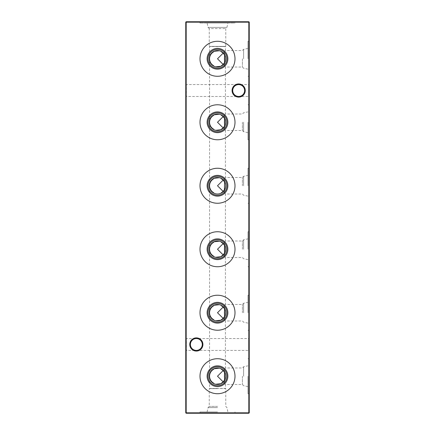 <?xml version="1.0" encoding="UTF-8"?>
<svg xmlns="http://www.w3.org/2000/svg" width="435" height="435" viewBox="0 0 435 435"><rect width="100%" height="100%" fill="white"/><g stroke="black" fill="none" stroke-linecap="round" stroke-linejoin="round"><path stroke-width="0.33" stroke-dasharray="2.17 1.63" d="M215.651 384.257L213.976 383.681A8.254 8.254 0 0 1 213.976 368.755M221.023 383.681A8.254 8.254 0 0 0 224.612 380.407L224.427 383.143L224.427 380.087L224.427 383.143L225.433 384.469L224.612 383.681L224.612 380.407L225.754 376.215L224.612 372.028L224.612 368.755L224.612 372.028A8.254 8.254 0 0 0 221.023 368.755L219.349 368.173M200.002 376.215A17.498 17.498 0 0 1 217.5 358.717A17.498 17.498 0 0 1 234.998 376.215A17.498 17.498 0 0 1 217.5 393.713A17.498 17.498 0 0 1 200.002 376.215M215.651 320.774L213.976 320.193A8.254 8.254 0 0 1 213.976 305.267M221.023 320.193A8.254 8.254 0 0 0 224.612 316.919L224.427 319.654L224.427 316.604L224.427 319.654L225.433 320.981L224.612 320.193L224.612 316.919L225.754 312.732L224.612 308.54L224.612 305.267L224.612 308.54A8.254 8.254 0 0 0 221.023 305.267L219.349 304.685M200.002 312.732A17.498 17.498 0 0 1 217.5 295.234A17.498 17.498 0 0 1 234.998 312.732A17.498 17.498 0 0 1 217.5 330.225A17.498 17.498 0 0 1 200.002 312.732M215.651 257.286L213.976 256.704A8.254 8.254 0 0 1 213.976 241.778M221.023 256.704A8.254 8.254 0 0 0 224.612 253.431L224.427 256.171L224.427 253.116L224.427 256.171L225.433 257.498L224.612 256.704L224.612 253.431L225.754 249.244L224.612 245.052L224.612 241.778L224.612 245.052A8.254 8.254 0 0 0 221.023 241.778L219.349 241.202M200.002 249.244A17.498 17.498 0 0 1 217.5 231.746A17.498 17.498 0 0 1 234.998 249.244A17.498 17.498 0 0 1 217.5 266.742A17.498 17.498 0 0 1 200.002 249.244M213.976 193.222A8.254 8.254 0 0 1 213.976 178.296M221.023 193.222A8.254 8.254 0 0 0 224.612 189.948L224.427 192.683L224.427 189.627L224.427 192.683L225.433 194.01L224.612 193.222L224.612 189.948L225.754 185.756L224.612 181.569L224.612 178.296L224.612 181.569A8.254 8.254 0 0 0 221.023 178.296L219.349 177.714M200.002 185.756A17.498 17.498 0 0 1 217.5 168.258A17.498 17.498 0 0 1 234.998 185.756A17.498 17.498 0 0 1 217.5 203.254A17.498 17.498 0 0 1 200.002 185.756M215.651 130.315L213.976 129.733A8.254 8.254 0 0 1 213.976 114.807M221.023 129.733A8.254 8.254 0 0 0 224.612 126.46L224.427 129.195L224.427 126.145L224.427 129.195L225.433 130.522L224.612 129.733L224.612 126.46L225.754 122.268L224.612 118.081L224.612 114.807L224.612 118.081A8.254 8.254 0 0 0 221.023 114.807L219.349 114.226M200.002 122.268A17.498 17.498 0 0 1 217.5 104.775A17.498 17.498 0 0 1 234.998 122.268A17.498 17.498 0 0 1 217.5 139.766A17.498 17.498 0 0 1 200.002 122.268M215.651 66.827L213.976 66.245A8.254 8.254 0 0 1 213.976 51.319M221.023 66.245A8.254 8.254 0 0 0 224.612 62.972L224.427 65.712L224.427 62.656L224.427 65.712L225.433 67.039L224.612 66.245L224.612 62.972L225.754 58.785L224.612 54.593L224.612 51.319L224.612 54.593A8.254 8.254 0 0 0 221.023 51.319L219.349 50.743M200.002 58.785A17.498 17.498 0 0 1 217.5 41.287A17.498 17.498 0 0 1 234.998 58.785A17.498 17.498 0 0 1 217.5 76.283A17.498 17.498 0 0 1 200.002 58.785M185.756 351.056L185.756 337.892L185.756 351.056L186.392 350.42L186.392 338.528L186.392 350.42L248.608 350.42L248.608 338.528L249.244 337.892L249.244 351.056L249.244 337.892M185.756 337.892L186.392 338.528L196.337 338.528C199.926 338.903 201.905 340.888 202.286 344.471C201.905 348.06 199.926 350.039 196.337 350.42C192.754 350.039 190.769 348.06 190.389 344.471A5.949 5.949 0 0 1 196.337 338.528A5.949 5.949 0 0 1 202.286 344.471C201.905 340.888 199.926 338.903 196.337 338.528C192.754 338.903 190.769 340.888 190.389 344.471C190.769 340.888 192.754 338.903 196.337 338.528L248.608 338.528L248.608 350.42L249.244 351.056M185.756 97.108L185.756 83.944L185.756 97.108L186.392 96.472L186.392 84.58L186.392 96.472L248.608 96.472L248.608 84.58L249.244 83.944L249.244 97.108L249.244 83.944M185.756 83.944L186.392 84.58L238.663 84.58C242.246 84.961 244.231 86.94 244.611 90.529C244.231 94.112 242.246 96.097 238.663 96.472C235.074 96.097 233.095 94.112 232.714 90.529A5.949 5.949 0 0 1 238.663 84.58A5.949 5.949 0 0 1 244.611 90.529C244.231 86.94 242.246 84.961 238.663 84.58C235.074 84.961 233.095 86.94 232.714 90.529C233.095 86.94 235.074 84.961 238.663 84.58L248.608 84.58L248.608 96.472L249.244 97.108M202.917 344.471A6.579 6.579 0 0 0 196.337 337.892A6.579 6.579 0 0 0 189.758 344.471A6.579 6.579 0 0 0 196.337 351.056A6.579 6.579 0 0 0 202.917 344.471M245.242 90.529A6.579 6.579 0 0 0 238.663 83.944A6.579 6.579 0 0 0 232.083 90.529A6.579 6.579 0 0 0 238.663 97.108A6.579 6.579 0 0 0 245.242 90.529M243.6 376.215L243.6 366.765L243.6 376.215M242.398 376.215L242.398 384.469L242.398 376.215M247.934 376.215L247.934 393.713L247.934 376.215M221.371 383.143L223.111 381.827L224.427 383.143L223.111 381.827L224.427 380.087M224.612 368.755L225.433 367.961L224.612 368.755M249.244 376.215L249.244 393.713L249.244 376.215M243.6 312.732L243.6 303.277L243.6 312.732M242.398 312.732L242.398 304.478L242.398 312.732M247.934 312.732L247.934 295.234L247.934 312.732M224.427 319.654L223.111 318.344L224.427 319.654M224.612 305.267L225.433 304.478L224.612 305.267M249.244 312.732L249.244 295.234L249.244 312.732M243.6 249.244L243.6 239.794L243.6 249.244M242.398 249.244L242.398 240.99L242.398 249.244M247.934 249.244L247.934 231.746L247.934 249.244M224.427 256.171L223.111 254.856L224.427 256.171M224.612 241.778L225.433 240.99L224.612 241.778M249.244 249.244L249.244 231.746L249.244 249.244M243.6 185.756L243.6 176.305L243.6 185.756M242.398 185.756L242.398 177.502L242.398 185.756M247.934 185.756L247.934 168.258L247.934 185.756M224.427 192.683L223.111 191.367L224.427 192.683M224.612 178.296L225.433 177.502L224.612 178.296M249.244 185.756L249.244 168.258L249.244 185.756M243.6 122.268L243.6 131.723L243.6 122.268M242.398 122.268L242.398 130.522L242.398 122.268M247.934 122.268L247.934 139.766L247.934 122.268M224.427 129.195L223.111 127.879L224.427 129.195M224.612 114.807L225.433 114.019L224.612 114.807M249.244 122.268L249.244 139.766L249.244 122.268M243.6 58.785L243.6 49.334L243.6 58.785M242.398 58.785L242.398 67.039L242.398 58.785M247.934 58.785L247.934 41.287L247.934 58.785M224.427 65.712L223.111 64.396L224.427 65.712M224.612 51.319L225.433 50.531L224.612 51.319M249.244 58.785L249.244 41.287L249.244 58.785M217.5 411.94L200.002 411.94L217.5 411.94M217.5 407.606L208.05 407.606L217.5 407.606M217.5 406.404L209.246 406.404L217.5 406.404M217.5 388.618L209.246 388.618L217.5 388.618M207.125 23.06L227.875 23.06L207.125 23.06L208.05 27.394L226.95 27.394L208.05 27.394L209.246 28.596L225.754 28.596L209.246 28.596L209.246 46.382L225.433 46.567L209.567 46.567L209.567 388.433L217.5 388.433L209.246 388.618L209.246 406.404L208.05 407.606L207.125 411.94M217.5 413.25L200.002 413.25L217.5 413.25M234.998 21.75L200.002 21.75L234.998 21.75L234.998 23.06L200.002 23.06L234.998 23.06M200.002 21.75L200.002 23.06M247.934 48.41L243.6 49.334L242.398 50.531L225.433 50.531L225.433 46.567L225.754 46.382L209.246 46.382L225.754 46.382L225.754 28.596L226.95 27.394L227.875 23.06M224.427 54.913L224.427 51.857L224.427 54.913L223.111 53.173L224.427 51.857L223.111 53.173L221.371 51.857M247.934 69.154L243.6 68.235L242.398 67.039L225.433 67.039L225.433 114.019L242.398 114.019L243.6 112.817L247.934 111.898M224.427 118.396L224.427 115.346L224.427 118.396L223.111 116.656L224.427 115.346L223.111 116.656L221.371 115.346M247.934 132.642L243.6 131.723L242.398 130.522L225.433 130.522L225.433 177.502L242.398 177.502L243.6 176.305L247.934 175.387M224.427 181.884L224.427 178.828L224.427 181.884L223.111 180.144L224.427 178.828L223.111 180.144L221.371 178.828M247.934 196.131L243.6 195.206L242.398 194.01L225.433 194.01L225.433 240.99L242.398 240.99L243.6 239.794L247.934 238.869M224.427 245.373L224.427 242.317L224.427 245.373L223.111 243.633L224.427 242.317L223.111 243.633L221.371 242.317M247.934 259.613L243.6 258.694L242.398 257.498L225.433 257.498L225.433 304.478L242.398 304.478L243.6 303.277L247.934 302.358M224.427 308.855L224.427 305.805L224.427 308.855L223.111 307.121L224.427 305.805L223.111 307.121L221.371 305.805M247.934 323.102L243.6 322.183L242.398 320.981L225.433 320.981L225.433 367.961L242.398 367.961L243.6 366.765L247.934 365.846M224.427 372.344L224.427 369.288L224.427 372.344L223.111 370.604L224.427 369.288L223.111 370.604L221.371 369.288M247.934 386.59L243.6 385.666L242.398 384.469L225.433 384.469L225.433 388.433L217.5 388.433L225.754 388.618L225.754 406.404L226.95 407.606L227.875 411.94M213.628 51.857C211.029 53.44 209.675 55.745 209.567 58.785C209.675 61.819 211.029 64.13 213.628 65.712M213.628 115.346C211.029 116.923 209.675 119.233 209.567 122.268C209.675 125.307 211.029 127.618 213.628 129.195M221.371 65.712L223.111 64.396L224.427 62.656M213.628 178.828C211.029 180.411 209.675 182.722 209.567 185.756C209.675 188.795 211.029 191.101 213.628 192.683M221.371 129.195L223.111 127.879L224.427 126.145M213.628 242.317C211.029 243.899 209.675 246.205 209.567 249.244C209.675 252.278 211.029 254.589 213.628 256.171M221.371 192.683L223.111 191.367L224.427 189.627M213.628 305.805C211.029 307.382 209.675 309.693 209.567 312.732C209.675 315.767 211.029 318.077 213.628 319.654M221.371 256.171L223.111 254.856L224.427 253.116M213.628 369.288C211.029 370.87 209.675 373.181 209.567 376.215C209.675 379.255 211.029 381.56 213.628 383.143M221.371 319.654L223.111 318.344L224.427 316.604M249.244 40.194L249.244 41.635L249.244 40.189L248.82 40.189L249.244 40.189L248.82 40.194L248.82 41.548L249.244 41.548L248.82 41.548L248.82 39.014L249.244 39.014L248.82 39.014L249.244 39.28L248.82 39.28L248.82 40.216L249.244 40.216L248.82 40.216L248.82 41.32L249.244 41.32M248.82 43.538L248.82 44.196L249.244 44.196L249.244 43.538L249.244 44.533L249.244 43.489L249.244 44.984L249.244 43.81L249.244 44.849L249.244 44.196L248.82 44.196L248.82 43.538L249.244 43.538M248.82 48.557L248.82 51.085L248.82 48.78L249.244 48.464L249.244 51.134L249.244 48.78L249.244 51.134L249.244 48.78L248.82 48.78L249.244 48.78L248.82 48.464L249.244 48.557M249.244 52.265L249.244 51.678L249.244 52.265L248.82 52.265L249.244 51.972L248.82 51.678L249.244 51.678M249.244 55.979L249.244 54.614L249.244 56.92L249.244 55.979L248.82 55.979L248.82 55.033L249.244 55.033M248.82 64.201L248.82 61.803L249.244 61.487L249.244 64.201L249.244 61.803L249.244 63.885L249.244 61.803L248.82 61.803L249.244 61.487L248.82 61.487L249.244 61.803L248.82 61.803L248.82 62.857L249.244 62.857L248.82 62.847L248.82 64.201L249.244 64.201M249.244 68.05L249.244 65.739L249.244 68.404L248.82 68.05L249.244 66.055L249.244 68.088L249.244 67.072L248.82 67.072L248.82 66.093L249.244 66.093M249.244 70.938L249.244 70.622L248.82 70.938L249.244 70.938M249.244 52.939L249.244 51.586L249.244 52.939L248.82 52.939L249.244 52.939M249.244 48.6L249.244 47.246L249.244 48.6L248.82 48.6L249.244 48.6M249.244 43.081L249.244 41.863L248.82 44.261L249.244 44.261L248.82 44.261L248.82 43.081L249.244 43.081M248.82 39.966L248.82 38.889L249.244 38.889L249.244 39.966L249.244 37.883L249.244 38.889L248.82 38.889L248.82 39.966L249.244 39.966M249.244 35.849L249.244 33.451L249.244 35.849L248.82 35.849L248.82 33.925L249.244 33.925M249.244 31.51L249.244 29.112L249.244 31.51L248.82 31.51L248.82 29.585L249.244 29.585M248.82 77.316L248.82 74.918L249.244 74.602L249.244 77.316L249.244 74.918L249.244 75.956L249.244 74.918L248.82 74.918L249.244 74.602L248.82 74.602L249.244 74.918L248.82 74.918L248.82 75.973L249.244 75.973L249.244 76.995L249.244 75.956L248.82 75.962L248.82 77.316L249.244 77.316M249.244 71.074L249.244 70.486L249.244 71.074L248.82 71.074L249.244 70.78L248.82 70.486L249.244 70.486M249.244 60.449L249.244 58.007L249.244 60.449L248.82 60.449L249.244 60.449M249.244 412.826L249.244 22.174L248.82 22.174L248.82 412.826L186.18 412.826L186.18 22.174L248.82 22.174L248.82 21.75L186.18 21.75L186.18 22.174L185.756 22.174L185.756 412.826L186.18 412.826L186.18 413.25L248.82 413.25L249.244 412.826L248.82 412.826L248.82 413.25M249.244 35.17L249.244 31.325L249.244 35.17L248.82 35.17L249.244 35.17M249.244 73.879L249.244 71.617L249.244 73.879L248.82 73.879L249.244 73.879M249.244 81.47L249.244 77.86L249.244 81.47L248.82 81.47L249.244 81.791M248.82 32.201L248.82 35.17L248.82 33.147L249.244 33.136L249.244 31.777L249.244 33.136L248.82 33.147L248.82 32.201L249.244 32.201M249.244 37.475L249.244 36.121L249.244 37.475L248.82 37.475L249.244 37.475M249.244 45.12L249.244 46.926L249.244 44.713L249.244 45.12L248.82 45.12L248.82 46.202L249.244 46.202M249.244 56.963L249.244 53.347L249.244 56.963L248.82 56.963L249.244 57.284M249.244 69.154L249.244 70.035L249.244 69.154L248.82 69.154L248.82 68.768L249.244 68.768L248.82 68.768L249.244 69.089L248.82 69.355L249.244 69.355L248.82 69.355L248.82 68.812L249.244 68.812L248.82 68.812L248.82 69.355L249.244 69.355L248.82 69.355L249.244 69.671L248.82 69.671L248.82 70.035L249.244 70.035L248.82 70.035L248.82 69.671L249.244 69.671L248.82 69.671L248.82 69.154M249.244 65.152L249.244 64.831L248.82 65.152L249.244 65.152M249.244 59.579L249.244 57.779L249.244 59.579L248.82 59.579L248.82 60.672L249.244 60.672L248.82 60.672L248.82 58.845L249.244 58.845M248.82 52.76L248.82 53.418L249.244 53.418L249.244 52.76L249.244 53.755L249.244 52.717L249.244 54.206L249.244 53.032L249.244 54.07L249.244 53.418L248.82 53.418L248.82 52.76L249.244 52.76M249.244 52.129L249.244 51.808L248.82 52.129L249.244 52.129M249.244 47.741L249.244 45.479L249.244 47.741L248.82 47.741L249.244 47.741M249.244 42.815L249.244 42.222L249.244 42.815L248.82 42.815L249.244 42.521L248.82 42.222L249.244 42.222M249.244 38.117L249.244 35.806L249.244 38.47L248.82 38.117L249.244 36.121L249.244 38.155L249.244 37.138L248.82 37.138L248.82 36.159L249.244 36.159M238.663 96.472C242.246 96.097 244.231 94.112 244.611 90.529A5.949 5.949 0 0 1 238.663 96.472A5.949 5.949 0 0 1 232.714 90.529C233.095 94.112 235.074 96.097 238.663 96.472M196.337 350.42C199.926 350.039 201.905 348.06 202.286 344.471A5.949 5.949 0 0 1 196.337 350.42A5.949 5.949 0 0 1 190.389 344.471C190.769 348.06 192.754 350.039 196.337 350.42M249.244 22.174L248.82 21.75M185.756 412.826L186.18 413.25M186.18 21.75L185.756 22.174M248.82 60.449L249.244 60.133L248.82 60.133L248.82 58.323L249.244 58.323L248.82 58.007L249.244 58.007L248.82 58.007L249.244 58.323L248.82 58.323L248.82 60.133L249.244 60.133L248.82 60.449M248.82 34.854L249.244 34.854M248.82 34.495L249.244 34.495M248.82 33.968L249.244 33.968M248.82 31.325L249.244 31.325M248.82 31.646L249.244 31.646L248.82 31.646M248.82 32.255L249.244 32.255M248.82 33.093L249.244 33.093M248.82 33.408L249.244 33.408L248.82 33.408M248.82 34.022L249.244 34.022M248.82 70.486L248.82 71.074M248.82 72.58L248.82 73.879L249.244 73.558L248.82 73.558L248.82 72.58L249.244 72.58M248.82 71.617L249.244 71.617M248.82 71.933L249.244 71.933L248.82 71.933M248.82 71.971L249.244 71.971M248.82 72.634L249.244 72.634M248.82 73.515L249.244 73.515M248.82 73.558L249.244 73.558M248.82 75.956L248.82 74.918L248.82 76.995L248.82 75.956L249.244 75.956L248.82 75.956M248.82 74.918L249.244 74.918M248.82 76.995L249.244 76.995M248.82 81.791L248.82 81.323L249.244 81.323M248.82 81.323L249.244 81.28M248.82 81.28L248.82 79.823L249.244 79.823M248.82 79.823L248.82 78.371L249.244 78.371M248.82 78.371L249.244 78.327M248.82 78.327L248.82 77.86L249.244 77.86M248.82 77.86L249.244 78.175M248.82 78.175L249.244 78.512M248.82 78.512L248.82 79.784L249.244 79.784M248.82 79.784L249.244 79.855M248.82 79.855L248.82 81.133L249.244 81.133M248.82 81.133L248.82 81.47M248.82 29.585L249.244 29.52L248.82 29.52L248.82 29.112L249.244 29.112L248.82 29.112L248.82 29.52L249.244 29.52L248.82 29.52L249.244 29.836L249.244 30.885L249.244 29.836L248.82 29.836L248.82 31.51M248.82 30.885L248.82 29.836L248.82 30.885L249.244 30.885M248.82 29.836L249.244 29.836L248.82 29.836M248.82 33.136L248.82 31.777L248.82 33.136L249.244 33.136M248.82 31.777L249.244 31.777L248.82 31.777M248.82 33.925L249.244 33.859L248.82 33.859L248.82 33.451L249.244 33.451L248.82 33.451L248.82 33.859L249.244 33.859L248.82 33.859L249.244 34.175L249.244 35.23L249.244 34.175L248.82 34.175L248.82 35.849M248.82 35.23L248.82 34.175L248.82 35.23L249.244 35.23M248.82 34.175L249.244 34.175L248.82 34.175M248.82 37.475L248.82 36.121L249.244 36.121L248.82 36.121L248.82 37.475M248.82 39.667L249.244 39.667M248.82 38.198L248.82 39.737L248.82 38.198L249.244 38.198M248.82 38.329L249.244 38.329M248.82 39.541L249.244 39.541M248.82 39.737L249.244 39.737M248.82 38.867L248.82 37.883L248.82 38.889L249.244 38.867M248.82 37.927L249.244 37.927M248.82 38.215L249.244 38.215M248.82 38.905L249.244 38.905M248.82 39.422L249.244 39.422M248.82 39.188L249.244 39.188M248.82 38.715L249.244 38.715M248.82 37.883L249.244 37.883M248.82 41.863L248.82 43.081L248.82 41.863L249.244 41.863M248.82 42.179L248.82 43.07L248.82 42.179L249.244 42.179L249.244 43.94L249.244 42.179M248.82 43.94L248.82 43.07L248.82 43.94L249.244 43.94M248.82 43.07L249.244 43.07L248.82 43.07M248.82 42.315L249.244 42.315M248.82 46.202L249.244 46.458M248.82 46.458L248.82 45.474L249.244 45.474L248.82 45.479L248.82 45.849L249.244 45.849L248.82 45.833L248.82 46.926L249.244 46.926M248.82 46.926L248.82 45.805L249.244 45.805L249.244 46.61L249.244 45.028L249.244 45.822L248.82 45.822L248.82 44.713L249.244 44.713L248.82 44.729L248.82 45.12M248.82 45.822L248.82 45.028L248.82 45.822M248.82 46.61L249.244 46.61M248.82 45.795L248.82 47.741L248.82 45.479L249.244 45.795M248.82 45.028L249.244 45.028M248.82 48.6L248.82 47.246L249.244 47.246L248.82 47.246L248.82 48.6M248.82 49.688L248.82 51.134L248.82 49.688L249.244 49.688M248.82 49.443L249.244 49.443M248.82 50.373L249.244 50.373M248.82 50.009L249.244 50.009M248.82 48.965L249.244 48.965M248.82 50.063L249.244 50.063L248.82 50.047L248.82 49.28L248.82 50.819L248.82 50.047M248.82 51.134L249.244 51.134L248.82 51.134L248.82 49.802L249.244 49.802L248.82 49.813L248.82 51.134M248.82 49.28L249.244 49.28M248.82 50.074L249.244 50.074M248.82 50.819L249.244 50.819L248.82 50.819L248.82 49.797L249.244 49.802L248.82 49.797L248.82 48.78L248.82 49.813L248.82 48.78L248.82 49.775L249.244 49.769L248.82 49.775L248.82 50.819M248.82 52.939L248.82 51.586L249.244 51.586L248.82 51.586L248.82 52.939M248.82 57.284L248.82 56.816L249.244 56.816M248.82 56.816L249.244 56.773M248.82 56.773L248.82 55.316L249.244 55.316M248.82 55.316L248.82 53.864L249.244 53.864M248.82 53.864L249.244 53.815M248.82 53.815L248.82 53.347L249.244 53.347M248.82 53.347L249.244 53.668L248.82 53.668L249.244 54.005L248.82 54L248.82 55.278L249.244 55.278M248.82 55.278L249.244 55.348M248.82 55.348L248.82 56.626L249.244 56.626M248.82 56.626L248.82 56.963M248.82 70.938L249.244 70.622L248.82 70.938M248.82 66.093L249.244 65.739M248.82 65.739L248.82 68.404L249.244 68.404M248.82 68.404L248.82 68.05M248.82 67.072L248.82 68.088L248.82 67.072L249.244 67.072L248.82 67.072M248.82 66.055L249.244 66.055M248.82 68.088L249.244 68.088M248.82 65.152L249.244 64.831L248.82 65.152M248.82 62.847L248.82 61.803L248.82 63.885L248.82 62.847L249.244 62.847M248.82 61.803L249.244 61.803M248.82 62.841L249.244 62.841M248.82 63.885L249.244 63.885M248.82 58.845L248.82 57.779L249.244 57.779M248.82 57.779L248.82 59.579M248.82 60.112L248.82 58.094L248.82 60.112L249.244 60.356L249.244 58.094L249.244 60.112M248.82 60.356L249.244 60.356L248.82 60.356M248.82 59.024L249.244 59.024M248.82 58.094L249.244 58.094M248.82 58.942L249.244 58.942M248.82 55.033L249.244 54.75M248.82 54.75L248.82 55.941L249.244 55.941M248.82 55.941L248.82 57.235L249.244 57.235M248.82 57.235L249.244 56.941L248.82 56.92L248.82 55.936L249.244 55.936L249.244 54.93L249.244 55.919L248.82 55.919L248.82 54.897L249.244 54.897M248.82 54.897L249.244 54.614M248.82 54.614L248.82 55.979M248.82 56.887L248.82 54.93L248.82 56.887L249.244 56.887M248.82 54.93L249.244 54.93M248.82 56.583L249.244 56.583M248.82 52.978L249.244 52.978M248.82 53.755L248.82 52.717L248.82 54.07L248.82 53.418L249.244 53.755M248.82 53.298L249.244 53.298M248.82 52.836L249.244 52.836M248.82 52.717L249.244 52.717M248.82 54.206L248.82 53.489L249.244 53.472L248.82 53.489L248.82 54.206L249.244 54.206M248.82 53.032L249.244 53.032M248.82 53.119L249.244 53.119M248.82 53.51L249.244 53.51M248.82 53.956L249.244 53.956M248.82 54.07L249.244 54.07M248.82 51.678L248.82 52.265M248.82 52.129L249.244 51.808L248.82 52.129M248.82 51.085L249.244 51.085M248.82 50.77L249.244 50.77M248.82 48.78L249.244 48.78L248.82 48.78M248.82 47.426L249.244 47.426M248.82 46.442L249.244 46.442M248.82 45.479L249.244 45.479L248.82 45.479M248.82 46.501L249.244 46.501M248.82 47.377L249.244 47.377M248.82 43.75L249.244 43.75M248.82 44.533L248.82 43.489L248.82 44.984L248.82 43.81L248.82 44.849L248.82 44.196L249.244 44.533M248.82 44.441L249.244 44.441M248.82 44.076L249.244 44.076M248.82 43.609L249.244 43.609M248.82 43.489L249.244 43.489M248.82 44.245L249.244 44.245M248.82 44.984L249.244 44.984M248.82 44.772L249.244 44.772M248.82 43.81L249.244 43.81M248.82 43.897L249.244 43.897M248.82 44.283L249.244 44.283M248.82 44.849L249.244 44.849M248.82 42.222L248.82 42.815M248.82 41.32L248.82 39.014L248.82 40.221L249.244 40.221M248.82 40.221L248.82 41.635L249.244 41.635M248.82 41.635L248.82 40.194M248.82 36.159L249.244 35.806M248.82 35.806L248.82 38.47L249.244 38.47M248.82 38.47L248.82 38.117M248.82 37.138L248.82 38.155L248.82 37.138L249.244 37.138L248.82 37.138M248.82 36.121L249.244 36.121M248.82 38.155L249.244 38.155M248.82 38.965L249.244 38.965M248.82 50.737L249.244 50.737M248.82 59.959L249.244 59.959L248.82 59.954M249.244 358.717L247.934 358.717M249.244 295.234L247.934 295.234M249.244 231.746L247.934 231.746M249.244 168.258L247.934 168.258M249.244 104.775L247.934 104.775M249.244 41.287L247.934 41.287M200.002 413.25L200.002 411.94M234.998 413.25L234.998 411.94M249.244 76.283L247.934 76.283M249.244 139.766L247.934 139.766M249.244 203.254L247.934 203.254M249.244 266.742L247.934 266.742M249.244 330.225L247.934 330.225M249.244 393.713L247.934 393.713"/><path stroke-width="0.65" d="M208.05 376.215A9.45 9.45 0 0 1 217.5 366.765A9.45 9.45 0 0 1 226.95 376.215A9.45 9.45 0 0 1 217.5 385.666A9.45 9.45 0 0 1 208.05 376.215M209.246 376.215A8.254 8.254 0 0 1 217.5 367.961A8.254 8.254 0 0 1 225.754 376.215A8.254 8.254 0 0 1 217.5 384.469A8.254 8.254 0 0 1 209.246 376.215M207.125 376.215A10.375 10.375 0 0 1 217.5 365.846A10.375 10.375 0 0 1 227.875 376.215A10.375 10.375 0 0 1 217.5 386.59A10.375 10.375 0 0 1 207.125 376.215M219.349 368.173L213.976 368.755L213.628 369.288A7.933 7.933 0 0 0 213.628 383.143L213.976 383.681M200.002 376.215A17.498 17.498 0 0 1 217.5 358.717A17.498 17.498 0 0 1 234.998 376.215A17.498 17.498 0 0 1 217.5 393.713A17.498 17.498 0 0 1 200.002 376.215M208.05 312.732A9.45 9.45 0 0 1 217.5 303.277A9.45 9.45 0 0 1 226.95 312.732A9.45 9.45 0 0 1 217.5 322.183A9.45 9.45 0 0 1 208.05 312.732M209.246 312.732A8.254 8.254 0 0 1 217.5 304.478A8.254 8.254 0 0 1 225.754 312.732A8.254 8.254 0 0 1 217.5 320.981A8.254 8.254 0 0 1 209.246 312.732M207.125 312.732A10.375 10.375 0 0 1 217.5 302.358A10.375 10.375 0 0 1 227.875 312.732A10.375 10.375 0 0 1 217.5 323.102A10.375 10.375 0 0 1 207.125 312.732M219.349 304.685L213.976 305.267L213.628 305.805A7.933 7.933 0 0 0 213.628 319.654L213.976 320.193M200.002 312.732A17.498 17.498 0 0 1 217.5 295.234A17.498 17.498 0 0 1 234.998 312.732A17.498 17.498 0 0 1 217.5 330.225A17.498 17.498 0 0 1 200.002 312.732M208.05 249.244A9.45 9.45 0 0 1 217.5 239.794A9.45 9.45 0 0 1 226.95 249.244A9.45 9.45 0 0 1 217.5 258.694A9.45 9.45 0 0 1 208.05 249.244M209.246 249.244A8.254 8.254 0 0 1 217.5 240.99A8.254 8.254 0 0 1 225.754 249.244A8.254 8.254 0 0 1 217.5 257.498A8.254 8.254 0 0 1 209.246 249.244M207.125 249.244A10.375 10.375 0 0 1 217.5 238.869A10.375 10.375 0 0 1 227.875 249.244A10.375 10.375 0 0 1 217.5 259.613A10.375 10.375 0 0 1 207.125 249.244M219.349 241.202L213.976 241.778L213.628 242.317A7.933 7.933 0 0 0 213.628 256.171L213.976 256.704M200.002 249.244A17.498 17.498 0 0 1 217.5 231.746A17.498 17.498 0 0 1 234.998 249.244A17.498 17.498 0 0 1 217.5 266.742A17.498 17.498 0 0 1 200.002 249.244M208.05 185.756A9.45 9.45 0 0 1 217.5 176.305A9.45 9.45 0 0 1 226.95 185.756A9.45 9.45 0 0 1 217.5 195.206A9.45 9.45 0 0 1 208.05 185.756M209.246 185.756A8.254 8.254 0 0 1 217.5 177.502A8.254 8.254 0 0 1 225.754 185.756A8.254 8.254 0 0 1 217.5 194.01A8.254 8.254 0 0 1 209.246 185.756M207.125 185.756A10.375 10.375 0 0 1 217.5 175.387A10.375 10.375 0 0 1 227.875 185.756A10.375 10.375 0 0 1 217.5 196.131A10.375 10.375 0 0 1 207.125 185.756M219.349 177.714L213.976 178.296L213.628 178.828A7.933 7.933 0 0 0 213.628 192.683L213.976 193.222C216.32 194.26 218.669 194.26 221.023 193.222L221.371 192.683A7.933 7.933 0 0 0 224.427 189.627L224.612 181.569L224.427 189.627M200.002 185.756A17.498 17.498 0 0 1 217.5 168.258A17.498 17.498 0 0 1 234.998 185.756A17.498 17.498 0 0 1 217.5 203.254A17.498 17.498 0 0 1 200.002 185.756M208.05 122.268A9.45 9.45 0 0 1 217.5 112.817A9.45 9.45 0 0 1 226.95 122.268A9.45 9.45 0 0 1 217.5 131.723A9.45 9.45 0 0 1 208.05 122.268M209.246 122.268A8.254 8.254 0 0 1 217.5 114.019A8.254 8.254 0 0 1 225.754 122.268A8.254 8.254 0 0 1 217.5 130.522A8.254 8.254 0 0 1 209.246 122.268M207.125 122.268A10.375 10.375 0 0 1 217.5 111.898A10.375 10.375 0 0 1 227.875 122.268A10.375 10.375 0 0 1 217.5 132.642A10.375 10.375 0 0 1 207.125 122.268M219.349 114.226L213.976 114.807L213.628 115.346A7.933 7.933 0 0 0 213.628 129.195L213.976 129.733M200.002 122.268A17.498 17.498 0 0 1 217.5 104.775A17.498 17.498 0 0 1 234.998 122.268A17.498 17.498 0 0 1 217.5 139.766A17.498 17.498 0 0 1 200.002 122.268M208.05 58.785A9.45 9.45 0 0 1 217.5 49.334A9.45 9.45 0 0 1 226.95 58.785A9.45 9.45 0 0 1 217.5 68.235A9.45 9.45 0 0 1 208.05 58.785M209.246 58.785A8.254 8.254 0 0 1 217.5 50.531A8.254 8.254 0 0 1 225.754 58.785A8.254 8.254 0 0 1 217.5 67.039A8.254 8.254 0 0 1 209.246 58.785M207.125 58.785A10.375 10.375 0 0 1 217.5 48.41A10.375 10.375 0 0 1 227.875 58.785A10.375 10.375 0 0 1 217.5 69.154A10.375 10.375 0 0 1 207.125 58.785M219.349 50.743L213.976 51.319L213.628 51.857A7.933 7.933 0 0 0 213.628 65.712L213.976 66.245M200.002 58.785A17.498 17.498 0 0 1 217.5 41.287A17.498 17.498 0 0 1 234.998 58.785A17.498 17.498 0 0 1 217.5 76.283A17.498 17.498 0 0 1 200.002 58.785M232.083 90.529A6.579 6.579 0 0 1 238.663 83.944A6.579 6.579 0 0 1 245.242 90.529A6.579 6.579 0 0 1 238.663 97.108A6.579 6.579 0 0 1 232.083 90.529M244.611 90.529A5.949 5.949 0 0 0 238.663 84.58A5.949 5.949 0 0 0 232.714 90.529A5.949 5.949 0 0 0 238.663 96.472A5.949 5.949 0 0 0 244.611 90.529M189.758 344.471A6.579 6.579 0 0 1 196.337 337.892A6.579 6.579 0 0 1 202.917 344.471A6.579 6.579 0 0 1 196.337 351.056A6.579 6.579 0 0 1 189.758 344.471M202.286 344.471A5.949 5.949 0 0 0 196.337 338.528A5.949 5.949 0 0 0 190.389 344.471A5.949 5.949 0 0 0 196.337 350.42A5.949 5.949 0 0 0 202.286 344.471M223.111 381.827L217.5 376.215L223.111 370.604M224.427 376.215L224.612 380.407L224.612 372.028L224.427 376.215M223.111 318.344L217.5 312.732L223.111 307.121M224.427 312.732L224.612 316.919L224.612 308.54L224.427 312.732M223.111 254.856L217.5 249.244L223.111 243.633M224.427 249.244L224.612 253.431L224.612 245.052L224.427 249.244M223.111 191.367L217.5 185.756L223.111 180.144M223.111 127.879L217.5 122.268L223.111 116.656M224.427 122.268L224.612 126.46L224.612 118.081L224.427 122.268M223.111 64.396L217.5 58.785L223.111 53.173M224.427 58.785L224.612 62.972L224.612 54.593L224.427 58.785M224.427 54.913A7.933 7.933 0 0 0 221.371 51.857L221.023 51.319M224.427 118.396A7.933 7.933 0 0 0 221.371 115.346L221.023 114.807M215.651 66.827L221.023 66.245L221.371 65.712A7.933 7.933 0 0 0 224.427 62.656M224.427 181.884A7.933 7.933 0 0 0 221.371 178.828L221.023 178.296M215.651 130.315L221.023 129.733L221.371 129.195A7.933 7.933 0 0 0 224.427 126.145M224.427 245.373A7.933 7.933 0 0 0 221.371 242.317L221.023 241.778M224.427 308.855A7.933 7.933 0 0 0 221.371 305.805L221.023 305.267M215.651 257.286L221.023 256.704L221.371 256.171A7.933 7.933 0 0 0 224.427 253.116M224.427 372.344A7.933 7.933 0 0 0 221.371 369.288L221.023 368.755M215.651 320.774L221.023 320.193L221.371 319.654A7.933 7.933 0 0 0 224.427 316.604M249.244 22.174L249.244 412.826L248.82 412.826L248.82 22.174L186.18 22.174L186.18 412.826L248.82 412.826L248.82 413.25L186.18 413.25L186.18 412.826L185.756 412.826L185.756 22.174L186.18 21.75L248.82 21.75L249.244 22.174L248.82 22.174L248.82 21.75M215.651 384.257L221.023 383.681L221.371 383.143A7.933 7.933 0 0 0 224.427 380.087M248.82 413.25L249.244 412.826M185.756 412.826L186.18 413.25M185.756 22.174L186.18 22.174L186.18 21.75"/></g></svg>
